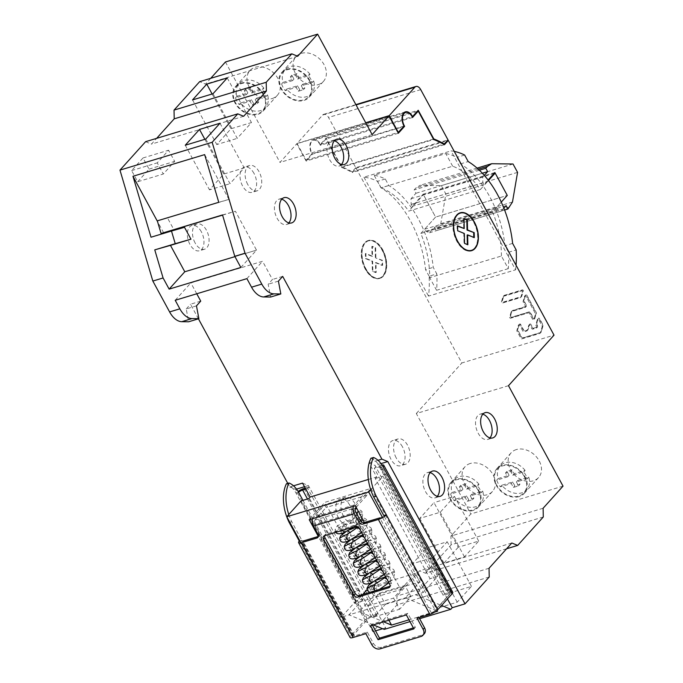<?xml version="1.0" encoding="UTF-8"?>
<svg xmlns="http://www.w3.org/2000/svg" width="683" height="683" viewBox="0 0 683 683"><rect width="100%" height="100%" fill="white"/><g stroke="black" fill="none" stroke-linecap="round" stroke-linejoin="round"><path stroke-width="0.51" stroke-dasharray="3.42 2.56" d="M452.658 166.208L445.794 153.581L374.096 175.224L380.96 187.859L452.658 166.208A72.552 42.44 73.2 0 1 480.414 189.473L483.299 186.271A79.151 46.299 -106.8 0 1 489.839 196.9A79.151 46.299 -106.8 0 1 495.423 208.588A79.151 46.299 -106.8 0 1 504.942 245.709L508.494 252.249A84.094 49.193 -106.8 0 1 508.272 268.65L501.416 256.014L429.718 277.657A72.552 42.44 -106.8 0 0 420.83 233.441L492.537 211.798L501.279 202.091L496.328 207.589L497.395 209.553L501.194 211.124L503.875 208.153M445.794 153.581A84.094 49.193 -106.8 0 1 456.961 157.346L460.513 163.886A79.151 46.299 -106.8 0 1 483.299 186.271L488.49 180.517M480.414 189.473L408.716 211.115A72.552 42.44 -106.8 0 0 380.96 187.859M454.263 151.404A84.094 49.193 73.2 0 0 451.011 150.909L515.58 269.836L428.514 296.115A84.094 49.193 -106.8 0 0 429.112 276.205L436.787 273.892L433.235 267.352A79.151 46.299 73.2 0 0 423.725 230.231A79.151 46.299 73.2 0 0 418.141 218.543A79.151 46.299 73.2 0 0 411.601 207.914A79.151 46.299 73.2 0 0 388.815 185.528L385.263 178.989A84.094 49.193 73.2 0 0 374.096 175.224M494.057 173.439L423.46 194.749L408.716 211.115M464.645 155.024L456.961 157.346M385.263 178.989L377.579 181.311A84.094 49.193 -106.8 0 0 363.945 177.187L451.011 150.909M444.42 144.702L352.232 172.534L356.099 168.231L447.177 140.741M356.099 168.231L461.836 362.98L554.024 335.148M363.945 177.187L428.514 296.115M504.208 295.355L522.213 289.925A0.811 0.623 42 0 1 523.298 290.967L521.752 296.243A0.811 0.623 42 0 1 521.411 296.576L503.405 302.014A0.811 0.623 42 0 1 502.321 300.972L503.875 295.696A0.811 0.623 42 0 1 504.208 295.355L503.311 296.362L521.317 290.924A0.811 0.623 42 0 1 522.401 291.965L520.847 297.242A0.811 0.623 42 0 1 520.514 297.583L502.509 303.013A0.811 0.623 42 0 1 501.424 301.971L502.97 296.695A0.811 0.623 42 0 1 503.311 296.362L521.317 290.924A0.811 0.623 42 0 1 522.401 291.965L520.847 297.242A0.811 0.623 42 0 1 520.514 297.583L502.509 303.013A0.811 0.623 42 0 1 501.424 301.971L502.97 296.695A0.811 0.623 42 0 1 503.311 296.362L503.96 295.637L521.966 290.198A0.811 0.623 42 0 1 523.05 291.24L521.505 296.516A0.811 0.623 42 0 1 521.163 296.857L503.158 302.296A0.811 0.623 42 0 1 502.073 301.254L503.619 295.97A0.811 0.623 42 0 1 503.96 295.637M511.635 317.168A0.811 0.623 42 0 1 510.551 316.127L512.096 310.85A0.811 0.623 42 0 1 512.438 310.517L526.277 306.334A0.811 0.623 42 0 0 526.533 305.455L524.074 300.921A0.811 0.623 42 0 1 523.998 300.375L525.543 295.099A0.811 0.623 42 0 1 526.892 295.261L536.3 312.601A0.811 0.623 42 0 1 536.386 313.138L534.832 318.423A0.811 0.623 42 0 1 533.491 318.261L530.281 312.344A0.811 0.623 42 0 0 529.274 311.849L511.635 317.168L510.739 318.167A0.811 0.623 42 0 1 509.646 317.125L511.2 311.849A0.811 0.623 42 0 1 511.533 311.516L525.381 307.333A0.811 0.623 -138 0 0 525.637 306.454L523.169 301.92A0.811 0.623 42 0 1 523.093 301.374L524.646 296.098A0.811 0.623 42 0 1 525.987 296.26L535.404 313.599A0.811 0.623 42 0 1 535.481 314.146L533.935 319.422A0.811 0.623 42 0 1 532.586 319.26L529.376 313.343A0.811 0.623 -138 0 0 528.369 312.848L510.739 318.167A0.811 0.623 42 0 1 509.646 317.125L511.2 311.849A0.811 0.623 42 0 1 511.533 311.516L525.381 307.333A0.811 0.623 -138 0 0 525.637 306.454L523.169 301.92A0.811 0.623 42 0 1 523.093 301.374L524.646 296.098A0.811 0.623 42 0 1 525.987 296.26L535.404 313.599A0.811 0.623 42 0 1 535.481 314.146L533.935 319.422A0.811 0.623 42 0 1 532.586 319.26L529.376 313.343A0.811 0.623 -138 0 0 528.369 312.848L510.739 318.167L511.388 317.45A0.811 0.623 42 0 1 510.303 316.408L511.849 311.124A0.811 0.623 42 0 1 512.19 310.791L526.03 306.616A0.811 0.623 42 0 0 526.286 305.736L523.827 301.194A0.811 0.623 42 0 1 523.741 300.657L525.295 295.372A0.811 0.623 42 0 1 526.636 295.534L536.053 312.874A0.811 0.623 42 0 1 536.129 313.42L534.584 318.696A0.811 0.623 42 0 1 533.235 318.534L530.025 312.618A0.811 0.623 42 0 0 529.018 312.122L511.388 317.45M529.393 324.604L528.736 325.33L529.641 324.331L528.096 329.607A0.811 0.623 42 0 1 527.754 329.94L524.851 330.82A0.811 0.623 42 0 1 523.852 330.324L520.634 324.408L519.737 325.407L522.947 331.323A0.811 0.623 -138 0 0 523.955 331.818L526.849 330.948A0.811 0.623 -138 0 0 527.191 330.606L528.736 325.33A0.811 0.623 42 0 1 530.085 325.492L531.801 328.651A0.811 0.623 -138 0 0 532.808 329.146L536.599 328.002A0.811 0.623 -138 0 0 536.855 327.123L535.89 325.339A0.811 0.623 42 0 1 535.813 324.801L537.359 319.516A0.811 0.623 42 0 1 538.708 319.678L542.131 325.996A0.811 0.623 42 0 1 542.217 326.542L540.296 333.065A0.811 0.623 42 0 1 539.963 333.398L521.889 338.853A0.811 0.623 42 0 1 520.881 338.358L516.92 331.067A0.811 0.623 42 0 1 516.843 330.521L518.388 325.245A0.811 0.623 42 0 1 519.737 325.407L522.947 331.323A0.811 0.623 -138 0 0 523.955 331.818L526.849 330.948A0.811 0.623 -138 0 0 527.191 330.606L528.736 325.33A0.811 0.623 42 0 1 530.085 325.492L531.801 328.651A0.811 0.623 -138 0 0 532.808 329.146L536.599 328.002A0.811 0.623 -138 0 0 536.855 327.123L535.89 325.339A0.811 0.623 42 0 1 535.813 324.801L537.359 319.516A0.811 0.623 42 0 1 538.708 319.678L542.131 325.996A0.811 0.623 42 0 1 542.217 326.542L540.296 333.065A0.811 0.623 42 0 1 539.963 333.398L521.889 338.853A0.811 0.623 42 0 1 520.881 338.358L516.92 331.067A0.811 0.623 42 0 1 516.843 330.521L518.388 325.245A0.811 0.623 42 0 1 519.737 325.407L520.386 324.681L523.596 330.598A0.811 0.623 42 0 0 524.604 331.093L527.507 330.222A0.811 0.623 42 0 0 527.839 329.88L529.393 324.604A0.811 0.623 42 0 1 530.734 324.767L532.45 327.925A0.811 0.623 42 0 0 533.457 328.421L537.248 327.277A0.811 0.623 42 0 0 537.512 326.397L536.539 324.621A0.811 0.623 42 0 1 536.462 324.075L538.008 318.799A0.811 0.623 42 0 1 539.357 318.961L542.789 325.279A0.811 0.623 42 0 1 542.865 325.817L540.953 332.339A0.811 0.623 42 0 1 540.612 332.681L522.538 338.136A0.811 0.623 42 0 1 521.53 337.633L517.577 330.341A0.811 0.623 42 0 1 517.492 329.804L519.046 324.519A0.811 0.623 42 0 1 520.386 324.681M529.641 324.331A0.811 0.623 42 0 1 530.981 324.493L532.697 327.652A0.811 0.623 42 0 0 533.705 328.147L537.495 327.003A0.811 0.623 42 0 0 537.76 326.124L536.787 324.34A0.811 0.623 42 0 1 536.71 323.802L538.264 318.517A0.811 0.623 42 0 1 539.604 318.679L543.036 324.997A0.811 0.623 42 0 1 543.113 325.543L541.201 332.066A0.811 0.623 42 0 1 540.859 332.399L522.785 337.854A0.811 0.623 42 0 1 521.786 337.359L517.825 330.068A0.811 0.623 42 0 1 517.74 329.522L519.293 324.246A0.811 0.623 42 0 1 520.634 324.408M515.58 269.836A84.094 49.193 73.2 0 0 516.049 265.209M508.272 268.65L436.574 290.292A84.094 49.193 73.2 0 0 436.787 273.892M508.494 252.249L516.169 249.927M512.617 243.387L504.942 245.709M460.513 163.886L468.196 161.564M420.83 233.441L435.583 217.066L507.281 195.423L435.583 217.066L423.161 194.185L412.208 206.351L411.14 204.388L411.021 198.727L415.93 193.272L414.111 189.925L415.819 188.03L419.968 185.358L441.329 185.648L445.871 194.015L440.774 223.674L436.232 230.658L434.414 227.311L429.496 232.766L425.697 231.196L424.63 229.232L435.583 217.066L423.46 194.749M501.416 256.014A72.552 42.44 73.2 0 0 492.537 211.798M436.574 290.292L429.718 277.657M388.815 185.528L381.131 187.851A79.151 46.299 -106.8 0 1 425.56 269.665L433.235 267.352M429.112 276.205L425.56 269.665M381.131 187.851L377.579 181.311M368.359 479.466L376.683 476.956L369.127 463.04L374.984 465.422L447.467 598.931M293.519 485.818L289.729 486.962L287.765 483.359M200.742 301.126L190.506 304.217L198.429 318.824M196.755 293.775L190.856 282.907L262.554 261.265L272.449 279.484L268.18 284.222L270.579 297.045M282.685 276.393L272.449 279.484M378.023 460.316L369.144 462.997M376.683 476.956L375.257 478.535L430.042 578.697L415.563 594.765L441.568 605.48M425.253 570.604L433.176 568.008L425.5 570.331M373.336 624.902L348.987 614.862L423.247 592.451L437.726 576.384L430.042 578.697M437.726 576.384L433.176 568.008M382.6 517.577L423.247 592.451M363.467 598.795L355.877 601.083L351.327 592.716L358.916 590.428L363.467 598.795L348.987 614.862L341.304 617.184L355.536 601.39L300.998 500.946M300.93 542.823L341.304 617.184M317.843 537.436L319.268 535.856A3.295 2.519 -138 0 1 318.329 536.445L354.682 603.405L400.776 589.489L364.423 522.529M432.928 568.282L382.941 476.213L370.732 489.762M375.257 478.535L382.941 476.213M308.682 498.633L358.669 590.701L351.088 592.989L355.63 601.364M302.526 483.103L308.4 485.519L385.664 627.814L384.239 629.393M419.627 618.713L409.979 621.624M367.036 589.694L369.161 587.337L415.255 573.421L419.797 581.788L373.703 595.704L359.232 611.772L383.581 621.812M434.772 612.045L409.006 619.822M436.608 610.756L405.326 597.864L419.797 581.788M489.233 576.998L397.045 604.831L372.858 631.681L295.602 489.387L289.729 486.962M385.664 627.814L382.625 628.727M375.556 630.861L372.858 631.681M450.959 592.579L436.736 608.374L457.217 602.184L471.449 586.39L450.959 592.579L426.721 547.937L412.498 563.731L432.979 557.55L447.211 541.756L426.721 547.937M381.012 463.603L374.984 465.422M489.045 568.265L396.866 596.088L397.045 604.831M511.815 542.994L419.627 570.817L396.866 596.088M506.624 548.756L425.5 573.242L419.627 570.817M543.292 516.98L451.113 544.812L425.5 573.242M458.225 547.262L443.993 563.057L464.483 556.876L478.706 541.081L458.225 547.262L433.987 502.62L419.755 518.414L440.245 512.233L454.468 496.439L433.987 502.62M543.113 508.246L450.925 536.07L451.113 544.812M563.031 486.134L470.843 513.957L450.925 536.07M508.494 385.69L416.314 413.522L470.843 513.957M470.263 463.475A18.467 14.121 -138 0 0 465.021 466.745A18.467 14.121 -138 0 0 466.566 486.689A18.467 14.121 -138 0 0 487.227 494.731A18.467 14.121 -138 0 0 492.469 491.461A18.467 14.121 -138 0 0 490.923 471.518A18.467 14.121 -138 0 0 470.263 463.475M516.357 449.568A18.467 14.121 -138 0 0 511.115 452.829A18.467 14.121 -138 0 0 512.651 472.781A18.467 14.121 -138 0 0 533.321 480.815A18.467 14.121 -138 0 0 538.554 477.554A18.467 14.121 -138 0 0 537.017 457.601A18.467 14.121 -138 0 0 516.357 449.568M416.314 413.522L461.836 362.98M412.558 117.467L320.37 145.3L326.073 138.965L341.483 167.344A131.256 76.778 -106.8 0 1 352.232 172.534M320.37 145.3A9.238 5.404 73.2 0 0 313.429 140.305A9.238 5.404 73.2 0 0 312.421 154.119L403.499 126.628M225.441 61.974L279.97 162.417L296.764 143.78L306.155 161.077L312.421 154.119M210.714 78.332L205.523 84.086L199.641 81.67M145.581 141.688L151.455 144.104L156.646 138.342M196.473 305.864L186.237 308.955L188.636 321.778M186.237 308.955L190.506 304.217M137.684 181.746L149.073 169.111L143.012 157.952L131.631 170.588L137.684 181.746L163.297 174.02L174.677 161.384L168.616 150.226L157.235 162.861L163.297 174.02M382.292 250.063A19.79 11.577 73.2 0 0 368.035 240.595A19.79 11.577 73.2 0 0 365.217 269.017A19.79 11.577 73.2 0 0 379.466 278.485A19.79 11.577 73.2 0 0 382.292 250.063M379.33 593.194L385.391 604.353L374.002 616.988L367.949 605.83L379.33 593.194L404.934 585.468L410.995 596.626L399.615 609.262L393.553 598.103L404.934 585.468M402.449 446.793A13.19 7.718 73.2 0 0 392.947 440.484A13.19 7.718 73.2 0 0 391.069 459.428A13.19 7.718 73.2 0 0 400.571 465.738A13.19 7.718 73.2 0 0 402.449 446.793M201.357 231.81A13.19 7.718 73.2 0 0 191.846 225.492A13.19 7.718 73.2 0 0 189.968 244.446A13.19 7.718 73.2 0 0 199.47 250.755A13.19 7.718 73.2 0 0 201.357 231.81M253.999 173.371A13.19 7.718 73.2 0 0 244.488 167.062A13.19 7.718 73.2 0 0 242.61 186.007A13.19 7.718 73.2 0 0 252.112 192.316A13.19 7.718 73.2 0 0 253.999 173.371M349.807 505.232A13.19 7.718 73.2 0 0 340.305 498.914A13.19 7.718 73.2 0 0 338.426 517.868A13.19 7.718 73.2 0 0 347.929 524.177A13.19 7.718 73.2 0 0 349.807 505.232M385.391 604.353L410.995 596.626M367.949 605.83L393.553 598.103M374.002 616.988L399.615 609.262M149.073 169.111L174.677 161.384M143.012 157.952L168.616 150.226M131.631 170.588L157.235 162.861M365.729 268.863A19.79 11.577 -106.8 0 1 368.547 240.442A19.79 11.577 -106.8 0 1 382.804 249.91A19.79 11.577 -106.8 0 1 379.979 278.331A19.79 11.577 -106.8 0 1 365.729 268.863M382.659 250.063A19.457 11.38 73.2 0 0 368.641 240.757A19.457 11.38 73.2 0 0 365.866 268.701A19.457 11.38 73.2 0 0 379.885 278.015A19.457 11.38 73.2 0 0 382.659 250.063M365.354 268.854A19.457 11.38 -106.8 0 1 368.128 240.911A19.457 11.38 -106.8 0 1 382.147 250.217A19.457 11.38 -106.8 0 1 379.372 278.169A19.457 11.38 -106.8 0 1 365.354 268.854M375.36 257.756L375.155 247.869L371.834 246.495L372.039 256.381L365.388 253.641L365.499 258.584L372.141 261.324L372.355 271.211L375.676 272.585L375.462 262.699L382.113 265.439L382.01 260.488L375.36 257.756L382.523 260.334L382.625 265.277L375.974 262.545L376.188 272.432L372.867 271.057L372.653 261.171L366.011 258.43L365.9 253.487L372.551 256.227L372.346 246.341L375.667 247.707L375.872 257.602M375.155 247.869L375.667 247.707M371.834 246.495L372.346 246.341M372.039 256.381L372.551 256.227M365.388 253.641L365.9 253.487M365.499 258.584L366.011 258.43M372.141 261.324L372.653 261.171M372.355 271.211L372.867 271.057M375.676 272.585L376.188 272.432M375.462 262.699L375.974 262.545M382.113 265.439L382.625 265.277M382.01 260.488L382.523 260.334M295.602 489.387L296.516 489.113M304.49 486.706L308.4 485.519M341.483 167.344L433.671 139.52M417.151 111.474L326.073 138.965M398.343 133.253L306.155 161.077M365.832 122.931L296.764 143.78M372.158 134.594L279.97 162.417M272.116 98.548A18.467 14.121 -138 0 0 277.358 95.278A18.467 14.121 -138 0 0 275.812 75.335A18.467 14.121 -138 0 0 255.152 67.293A18.467 14.121 -138 0 0 249.91 70.562A18.467 14.121 -138 0 0 251.455 90.506A18.467 14.121 -138 0 0 272.116 98.548M318.21 84.632A18.467 14.121 -138 0 0 323.452 81.371A18.467 14.121 -138 0 0 321.906 61.419A18.467 14.121 -138 0 0 301.246 53.385A18.467 14.121 -138 0 0 296.004 56.646A18.467 14.121 -138 0 0 297.549 76.598A18.467 14.121 -138 0 0 318.21 84.632M297.703 56.262L205.523 84.086M213.011 93.733L237.249 138.367L251.481 122.573L230.991 128.763L216.767 144.557L237.249 138.367M227.243 77.939L251.481 122.573M192.529 99.914L216.767 144.557M212.123 93.998L230.991 128.763M243.643 116.281L151.455 144.104M205.754 139.042L229.992 183.684L244.215 167.89L223.734 174.071L209.502 189.865L229.992 183.684M219.977 123.247L244.215 167.89M185.264 145.231L209.502 189.865M204.857 139.315L223.734 174.071M157.321 220.848L167.497 217.937L173.943 229.812M222.521 214.94L235.404 211.26L256.501 250.115L184.803 271.757M222.581 215.136L235.404 211.26M240.843 267.48L256.501 250.115M246.904 278.638L262.554 261.265M175.207 300.281L190.856 282.907M278.416 281.131L268.18 284.222M184.512 227.319L163.929 233.321M163.63 232.766L157.517 221.505M204.652 154.623L228.959 199.385L167.497 217.937M151.011 237.214L164.022 233.501M228.959 199.385L218.773 202.296M256.475 250.123L234.943 256.62M240.92 83.087A18.467 14.121 42 0 1 261.589 91.129A18.467 14.121 42 0 1 263.126 111.073A18.467 14.121 42 0 1 257.892 114.343A18.467 14.121 42 0 1 237.223 106.3A18.467 14.121 42 0 1 235.686 86.357A18.467 14.121 42 0 1 240.92 83.087M287.014 69.179A18.467 14.121 42 0 1 307.674 77.213A18.467 14.121 42 0 1 309.22 97.165A18.467 14.121 42 0 1 303.978 100.427A18.467 14.121 42 0 1 283.317 92.384A18.467 14.121 42 0 1 281.78 72.441A18.467 14.121 42 0 1 287.014 69.179M396.191 457.883A13.19 7.718 -106.8 0 1 398.069 438.93A13.19 7.718 -106.8 0 1 407.572 445.248A13.19 7.718 -106.8 0 1 405.693 464.192A13.19 7.718 -106.8 0 1 396.191 457.883M195.09 242.9A13.19 7.718 -106.8 0 1 196.969 223.947A13.19 7.718 -106.8 0 1 206.471 230.265A13.19 7.718 -106.8 0 1 204.593 249.21A13.19 7.718 -106.8 0 1 195.09 242.9M247.733 184.461A13.19 7.718 -106.8 0 1 249.611 165.508A13.19 7.718 -106.8 0 1 259.113 171.826A13.19 7.718 -106.8 0 1 257.235 190.77A13.19 7.718 -106.8 0 1 247.733 184.461M343.549 516.322A13.19 7.718 -106.8 0 1 345.427 497.369A13.19 7.718 -106.8 0 1 354.929 503.687A13.19 7.718 -106.8 0 1 353.051 522.632A13.19 7.718 -106.8 0 1 343.549 516.322M472.995 510.525A18.467 14.121 42 0 1 452.334 502.483A18.467 14.121 42 0 1 450.797 482.54A18.467 14.121 42 0 1 456.031 479.27A18.467 14.121 42 0 1 476.691 487.312A18.467 14.121 42 0 1 478.237 507.256A18.467 14.121 42 0 1 472.995 510.525M519.089 496.609A18.467 14.121 42 0 1 498.428 488.567A18.467 14.121 42 0 1 496.882 468.623A18.467 14.121 42 0 1 502.125 465.362A18.467 14.121 42 0 1 522.785 473.396A18.467 14.121 42 0 1 524.331 493.348A18.467 14.121 42 0 1 519.089 496.609M443.993 563.057L419.755 518.414M464.483 556.876L440.245 512.233M478.706 541.081L454.468 496.439M436.736 608.374L412.498 563.731M457.217 602.184L432.979 557.55M471.449 586.39L447.211 541.756M354.682 603.405L362.724 594.483M309.237 519.703L324.895 502.329L370.98 488.413L437.641 611.174M388.892 620.207L369.503 584.486M369.033 583.632L364.953 576.119M364.491 575.265L360.411 567.744M359.95 566.899L355.869 559.377M355.399 558.523L351.318 551.01M350.857 550.156L346.776 542.635M346.315 541.781L342.234 534.268M341.765 533.414L324.895 502.329M373.703 595.704L369.161 587.337M415.255 573.421L400.776 589.489M355.331 505.787L370.98 488.413M459.966 212.848A19.79 11.577 73.2 0 0 459.71 212.925A19.79 11.577 73.2 0 0 456.884 241.347A19.79 11.577 73.2 0 0 471.142 250.806A19.79 11.577 73.2 0 0 471.398 250.729M474.933 248.108A19.79 11.577 73.2 0 0 473.959 222.393A19.79 11.577 73.2 0 0 464.355 213.079M460.06 213.164A19.457 11.38 -106.8 0 1 473.823 222.547A19.457 11.38 -106.8 0 1 471.304 250.413M467.01 250.499A19.457 11.38 -106.8 0 1 457.029 241.184A19.457 11.38 -106.8 0 1 456.432 215.469M474.301 237.607L473.78 237.394M467.138 235.02L473.789 237.761M467.855 244.753L467.343 244.54M464.534 243.387L467.343 244.907M464.329 233.501L463.817 233.654L464.022 243.541M457.678 230.76L463.817 233.654M457.576 225.817L457.064 225.971L457.166 230.914M457.584 226.184L457.064 225.971M464.013 218.671L463.501 218.825L463.714 228.711M464.022 219.038L463.501 218.825M482.813 414.205A13.19 7.718 73.2 0 0 480.012 414.197A13.19 7.718 73.2 0 0 478.134 433.142A13.19 7.718 73.2 0 0 487.636 439.459A13.19 7.718 73.2 0 0 489.959 437.897M281.712 199.223A13.19 7.718 73.2 0 0 278.912 199.214A13.19 7.718 73.2 0 0 277.033 218.159A13.19 7.718 73.2 0 0 286.536 224.476A13.19 7.718 73.2 0 0 288.858 222.914M334.354 140.783A13.19 7.718 73.2 0 0 331.554 140.775A13.19 7.718 73.2 0 0 329.676 159.72A13.19 7.718 73.2 0 0 339.178 166.037A13.19 7.718 73.2 0 0 341.509 164.475M430.17 472.645A13.19 7.718 73.2 0 0 427.37 472.636A13.19 7.718 73.2 0 0 425.492 491.581A13.19 7.718 73.2 0 0 434.994 497.898A13.19 7.718 73.2 0 0 437.316 496.336M302.723 84.214L313.642 80.918A17.809 13.617 42 0 1 311.576 93.562A17.809 13.617 42 0 1 286.681 89.063L297.6 85.759L299.726 89.669L304.84 88.124L302.723 84.214L301.297 85.793L312.225 82.498A17.809 13.617 42 0 0 310.748 79.049A17.809 13.617 42 0 0 308.588 75.804L297.66 79.1L295.543 75.198L290.42 76.744L292.546 80.645L281.618 83.941A17.809 13.617 42 0 0 283.095 87.398A17.809 13.617 42 0 0 285.255 90.643L296.174 87.339L298.3 91.249L303.423 89.704L301.297 85.793M304.84 88.124L303.423 89.704M285.255 90.643L286.681 89.063M297.6 85.759L296.174 87.339M308.588 75.804L310.005 74.225L299.086 77.52L296.968 73.619L291.846 75.164L293.963 79.066L283.044 82.361A17.809 13.617 42 0 1 285.11 69.726A17.809 13.617 42 0 1 310.005 74.225M283.044 82.361L281.618 83.941M309.322 80.628A17.809 13.617 -138 0 0 282.267 72.885A17.809 13.617 -138 0 0 281.669 88.978A17.809 13.617 -138 0 0 308.733 96.721A17.809 13.617 -138 0 0 309.322 80.628M313.642 80.918L312.225 82.498M293.963 79.066L292.546 80.645M299.086 77.52L297.66 79.1M296.968 73.619L295.543 75.198M291.846 75.164L290.42 76.744M299.726 89.669L298.3 91.249M517.834 480.397L528.753 477.101A17.809 13.617 42 0 1 526.687 489.745A17.809 13.617 42 0 1 501.792 485.246L512.711 481.942L514.828 485.852L519.951 484.307L517.834 480.397L516.408 481.976L527.327 478.681A17.809 13.617 42 0 0 525.859 475.231A17.809 13.617 42 0 0 523.699 471.987L512.771 475.283L510.653 471.381L505.531 472.926L507.648 476.828L496.729 480.123A17.809 13.617 42 0 0 498.206 483.581A17.809 13.617 42 0 0 500.366 486.825L511.285 483.521L513.411 487.431L518.534 485.886L516.408 481.976M519.951 484.307L518.534 485.886M500.366 486.825L501.792 485.246M512.711 481.942L511.285 483.521M523.699 471.987L525.116 470.408L514.197 473.703L512.079 469.802L506.957 471.347L509.074 475.248L498.155 478.544A17.809 13.617 42 0 1 500.221 465.908A17.809 13.617 42 0 1 525.116 470.408M498.155 478.544L496.729 480.123M524.433 476.811A17.809 13.617 -138 0 0 497.378 469.067A17.809 13.617 -138 0 0 496.78 485.161A17.809 13.617 -138 0 0 523.835 492.904A17.809 13.617 -138 0 0 524.433 476.811M528.753 477.101L527.327 478.681M509.074 475.248L507.648 476.828M514.197 473.703L512.771 475.283M512.079 469.802L510.653 471.381M506.957 471.347L505.531 472.926M514.828 485.852L513.411 487.431M471.74 494.313L482.659 491.017A17.809 13.617 42 0 1 480.593 503.661A17.809 13.617 42 0 1 455.698 499.153L466.617 495.858L468.743 499.768L473.857 498.223L471.74 494.313L470.314 495.892L481.242 492.597A17.809 13.617 42 0 0 479.765 489.148A17.809 13.617 42 0 0 477.605 485.903L466.677 489.199L464.56 485.289L459.437 486.834L461.563 490.744L450.635 494.04A17.809 13.617 42 0 0 452.112 497.489A17.809 13.617 42 0 0 454.272 500.733L465.191 497.437L467.317 501.348L472.44 499.802L470.314 495.892M473.857 498.223L472.44 499.802M454.272 500.733L455.698 499.153M466.617 495.858L465.191 497.437M477.605 485.903L479.022 484.324L468.103 487.619L465.985 483.709L460.863 485.254L462.98 489.165L452.061 492.46A17.809 13.617 42 0 1 454.127 479.816A17.809 13.617 42 0 1 479.022 484.324M452.061 492.46L450.635 494.04M478.339 490.727A17.809 13.617 -138 0 0 451.284 482.975A17.809 13.617 -138 0 0 450.686 499.068A17.809 13.617 -138 0 0 477.75 506.82A17.809 13.617 -138 0 0 478.339 490.727M482.659 491.017L481.242 492.597M462.98 489.165L461.563 490.744M468.103 487.619L466.677 489.199M465.985 483.709L464.56 485.289M460.863 485.254L459.437 486.834M468.743 499.768L467.317 501.348M256.629 98.13L267.548 94.835A17.809 13.617 42 0 1 265.482 107.479A17.809 13.617 42 0 1 240.587 102.971L251.506 99.675L253.632 103.585L258.755 102.04L256.629 98.13L255.203 99.709L266.131 96.414A17.809 13.617 42 0 0 264.654 92.965A17.809 13.617 42 0 0 262.494 89.721L251.575 93.016L249.449 89.106L244.326 90.651L246.452 94.561L235.533 97.857A17.809 13.617 42 0 0 237.001 101.306A17.809 13.617 42 0 0 239.161 104.55L250.089 101.255L252.206 105.165L257.329 103.62L255.203 99.709M258.755 102.04L257.329 103.62M239.161 104.55L240.587 102.971M251.506 99.675L250.089 101.255M262.494 89.721L263.92 88.141L252.992 91.437L250.874 87.526L245.752 89.072L247.869 92.982L236.95 96.277A17.809 13.617 42 0 1 239.016 83.633A17.809 13.617 42 0 1 263.92 88.141M236.95 96.277L235.533 97.857M263.237 94.544A17.809 13.617 -138 0 0 236.173 86.792A17.809 13.617 -138 0 0 235.575 102.885A17.809 13.617 -138 0 0 262.639 110.637A17.809 13.617 -138 0 0 263.237 94.544M267.548 94.835L266.131 96.414M247.869 92.982L246.452 94.561M252.992 91.437L251.575 93.016M250.874 87.526L249.449 89.106M245.752 89.072L244.326 90.651M253.632 103.585L252.206 105.165M484.273 175.352L482.719 177.085L482.838 182.745L483.905 184.709L488.114 180.03M482.343 173.226L415.93 193.272M479.372 170.221L414.111 189.925M482.719 177.085L411.021 198.727M482.838 182.745L411.14 204.388M483.905 184.709L412.208 206.351M494.859 172.543L423.161 194.185M496.328 207.589L424.63 229.232M497.395 209.553L425.697 231.196M501.194 211.124L429.496 232.766M506.112 205.668L434.414 227.311M504.6 210.023L436.232 230.658M509.638 207.12L437.94 228.762M512.472 202.031L440.774 223.674M517.569 172.372L445.871 194.015M513.027 164.005L441.329 185.648M477.075 168.12L419.968 185.358M478.254 169.179L415.819 188.03M355.8 167.677L352.078 171.809A131.913 77.162 73.2 0 0 341.628 166.772L326.056 138.094L320.361 144.412A9.895 5.788 73.2 0 0 313.232 139.673A9.895 5.788 73.2 0 0 311.824 153.888L306.138 160.206L297.045 143.464L322.658 115.034A6.599 3.859 -106.8 0 1 323.776 114.3A6.599 3.859 -106.8 0 1 328.532 117.459L355.8 167.677L447.988 139.853M297.045 143.464L365.721 122.735M306.138 160.206L397.933 132.493M404.012 126.056L311.824 153.888M320.361 144.412L412.156 116.699M326.056 138.094L418.244 110.27M433.415 139.059L341.628 166.772M352.078 171.809L443.532 144.198M305.779 489.088L307.743 488.499L376.666 615.443L378.092 613.863L372.969 615.409A6.599 1.784 151.5 0 0 364.995 620.113L350.772 635.907A6.599 1.784 151.5 0 0 350.097 637.512M307.743 488.499L309.16 486.919L378.092 613.863M376.666 615.443L371.543 616.988A3.295 0.896 -28.5 0 0 367.556 619.344L353.333 635.139A3.295 0.896 -28.5 0 0 352.991 635.933A3.295 0.896 -28.5 0 0 354.468 635.941L367.275 632.074L373.336 643.232A6.599 5.046 42 0 0 381.481 647.271L422.453 634.9A6.599 5.046 42 0 0 424.322 633.739M298.633 492.392L296.072 493.169A6.599 1.784 -28.5 0 1 298.087 491.453M305.241 488.097L309.16 486.919M288.789 514.504A33.638 19.679 73.2 0 0 291.718 521.658L301.826 540.27L299.871 540.868M286.408 483.769A20.78 12.157 -106.8 0 1 296.072 493.169L364.995 620.113M289.763 522.256L291.718 521.658M354.468 635.941L302.962 541.081A3.295 0.896 151.5 0 1 301.493 541.073A3.295 0.896 151.5 0 1 301.826 540.27L353.333 635.139M356.15 507.29L367.095 495.141L365.576 492.349L354.195 504.985A6.599 3.859 73.2 0 0 353.418 506.368M312.447 518.739A6.599 3.859 -106.8 0 1 313.224 517.347L324.604 504.711L326.124 507.503L314.735 520.139A3.295 1.929 73.2 0 0 314.829 524.51L319.379 532.877A3.295 2.519 -138 0 1 319.268 535.856M431.289 612.753L379.782 517.893A3.295 0.896 151.5 0 0 383.769 515.537L435.276 610.397A3.295 0.896 -28.5 0 1 431.289 612.753L418.491 616.621L419.021 617.603M413.394 627.899L415.349 627.31L407.777 613.36L371.928 624.177L372.466 625.167M323.657 536.283L325.074 534.704A3.295 2.519 -138 0 1 326.013 534.123L356.739 524.851A3.295 2.519 -138 0 1 360.812 526.866L391.111 582.667A3.295 2.519 -138 0 1 391 585.647A3.295 2.519 -138 0 1 390.07 586.227L390.061 586.236M325.074 534.704A3.295 2.519 -138 0 0 324.596 535.703L326.013 534.123M367.095 495.141L326.124 507.503M365.576 492.349L324.604 504.711M365.849 633.653L367.275 632.074M417.065 618.2L418.491 616.621M435.276 610.397L449.499 594.603A3.295 0.896 -28.5 0 0 449.841 593.809A3.295 0.896 -28.5 0 0 448.364 593.8L443.241 595.345L444.667 593.766L449.79 592.221A6.599 1.784 151.5 0 1 452.735 592.229M370.912 458.267A20.78 12.157 -106.8 0 1 380.576 467.659L383.137 466.89M381.993 464.995A6.599 1.784 -28.5 0 0 380.858 465.277L375.744 466.822L374.318 468.401L379.441 466.856A3.295 0.896 151.5 0 1 380.918 466.856A3.295 0.896 151.5 0 1 380.576 467.659L449.499 594.603M444.667 593.766L375.744 466.822M443.241 595.345L374.318 468.401M406.351 614.939L407.777 613.36M413.924 628.889L415.349 627.31M370.502 625.756L371.928 624.177M354.212 510.764L353.581 515.537L351.369 513.923L351.967 509.159L354.212 510.764M390.565 577.724L388.32 576.119L387.722 580.883L389.942 582.497L390.565 577.724M420.719 89.627L328.532 117.459M322.658 115.034L356.065 104.951M371.543 616.988L307.478 498.991M302.962 500.357L367.556 619.344M354.195 504.985L313.224 517.347M317.954 534.456L319.379 532.877M355.8 512.139L314.829 524.51M314.735 520.139L355.706 507.776M371.911 644.812L373.336 643.232M381.481 647.271L380.064 648.85M421.035 636.479L422.453 634.9M449.79 592.221L380.858 465.277M379.441 466.856L448.364 593.8M304.037 488.465L372.969 615.409M299.265 541.047L350.772 635.907M360.812 526.866L359.395 528.446M389.686 584.247L391.111 582.667M355.314 526.431L356.739 524.851M358.327 511.311L362.502 512.762L362.835 513.77L356.646 515.682L356.424 513.292M353.128 521.812L352.71 519.268L356.142 522.051L356.56 524.604L353.128 521.812M344.761 532.27L345.103 527.583L342.584 526.064L342.098 530.418M341.338 528.616L335.131 529.743L335.481 531.536L341.62 530.802L341.338 528.616M343.353 525.039L346.699 527.891L346.366 525.278L343.011 522.427L343.353 525.039M355.911 522.29L356.509 517.526L358.754 519.131L358.131 523.904L355.911 522.29M362.878 519.678L367.044 521.129L367.386 522.145L361.187 524.049L361.051 521.453M335.788 532.322L335.131 529.743C336.651 525.5 337.248 526.311 343.011 522.427L356.509 517.526L361.196 517.236C364.893 518.175 366.762 519.234 366.805 520.395L367.386 522.145C366.754 529.001 365.046 528.522 361.111 532.979L357.679 530.179L357.252 527.635M359.651 528.915L361.264 531.895M349.303 540.646L349.645 535.959L347.126 534.43M339.682 538.11L340.032 539.911L346.161 539.169L345.888 536.992L344.283 535.557M347.826 530.734L347.895 533.406L351.241 536.257L350.328 532.723M360.453 530.665L361.059 525.893L363.305 527.507L362.673 532.279L360.453 530.665M371.586 529.504L371.928 530.512L365.729 532.416L365.414 531.536L371.586 529.504M357.593 526.713L365.738 525.603C369.443 526.55 371.313 527.6 371.347 528.77L371.928 530.512C371.296 537.376 369.588 536.889 365.653 541.346L362.221 538.554L361.794 536.01M364.193 537.282L365.806 540.262M353.845 549.012L354.195 544.325L351.668 542.806M344.223 546.477L344.574 548.278L350.703 547.535L350.43 545.358L348.825 543.933M352.377 539.1L352.445 541.773L355.792 544.624L354.878 541.09M365.004 539.032L365.601 534.268L367.847 535.873L367.215 540.646L365.004 539.032M376.137 537.871L376.47 538.878L370.28 540.791L369.964 539.903L376.137 537.871M362.886 534.874L370.288 533.978C373.985 534.917 375.855 535.976 375.889 537.137L376.47 538.878C375.846 545.743 374.139 545.265 370.195 549.713L366.762 546.921L366.344 544.377M368.735 545.657L370.357 548.637M358.396 557.379L358.737 552.692L356.219 551.172M348.765 554.852L349.115 556.645L355.254 555.911L354.972 553.725L353.367 552.299M356.919 547.476L356.987 550.148L360.334 552.999L359.42 549.465M369.546 547.407L370.143 542.635L372.389 544.249L371.765 549.012L369.546 547.407M380.679 546.238L381.02 547.254L374.822 549.158L374.506 548.278L380.679 546.238M367.428 543.25L374.83 542.345C378.527 543.292 380.397 544.342 380.44 545.504L381.02 547.254C380.388 554.118 378.681 553.631 374.745 558.088L371.313 555.296L370.886 552.743M373.285 554.024L374.899 557.004M362.938 565.755L363.279 561.067L360.761 559.548M353.316 563.219L353.657 565.02L359.796 564.278L359.523 562.1L357.918 560.666M361.461 555.842L361.529 558.515L364.876 561.366L363.962 557.832M374.088 555.774L374.694 551.01L376.939 552.615L376.307 557.388L374.088 555.774M385.221 554.613L385.562 555.62L379.364 557.533L379.048 556.645L385.221 554.613M371.979 551.616L379.372 550.72C383.078 551.659 384.947 552.709 384.981 553.879L385.562 555.62C384.93 562.485 383.223 561.998 379.287 566.455L375.855 563.663L375.428 561.119M377.827 562.399L379.441 565.37M367.48 574.121L367.821 569.434L365.303 567.915M357.858 571.594L358.208 573.387L364.338 572.653L364.065 570.467L362.46 569.041M366.003 564.209L366.079 566.881L369.426 569.733L368.504 566.198M378.638 564.141L379.236 559.377L381.481 560.982L380.849 565.755L378.638 564.141M389.771 562.98L390.104 563.996L383.914 565.9L383.598 565.02L389.771 562.98M376.521 559.992L383.914 559.087C387.62 560.026 389.489 561.085 389.523 562.246L390.104 563.996C389.472 570.851 387.773 570.373 383.829 574.821L380.397 572.03L379.97 569.485M382.369 570.766L383.991 573.746M372.03 582.497L372.372 577.809L369.844 576.281M362.4 579.961L362.75 581.754L368.888 581.02L368.607 578.842L367.002 577.408M370.553 572.585L370.621 575.257L373.968 578.108L373.055 574.574M383.18 572.516L383.778 567.744L386.023 569.357L385.4 574.13L383.18 572.516M394.313 571.355L394.646 572.363L388.456 574.266L388.14 573.387L394.313 571.355M381.063 568.358L388.465 567.453C392.162 568.401 394.031 569.451 394.074 570.621L394.646 572.363C394.023 579.227 392.315 578.74 388.379 583.197L384.947 580.405L384.52 577.861M386.919 579.133L388.533 582.112M375.266 590.693L376.572 590.863L376.914 586.176L374.395 584.657M366.95 588.328L367.292 590.129L373.43 589.386L373.157 587.209L371.552 585.783M375.095 580.951L375.163 583.624L378.51 586.475L377.597 582.94M368.547 240.442L368.035 240.595M379.979 278.331L379.466 278.485M368.641 240.757L368.128 240.911M379.885 278.015L379.372 278.169M313.429 140.305L403.619 113.079M263.126 111.073L277.358 95.278M235.686 86.357L249.91 70.562M309.22 97.165L323.452 81.371M281.78 72.441L296.004 56.646M398.069 438.93L392.947 440.484M405.693 464.192L400.571 465.738M196.969 223.947L191.846 225.492M204.593 249.21L199.47 250.755M249.611 165.508L244.488 167.062M257.235 190.77L252.112 192.316M345.427 497.369L340.305 498.914M353.051 522.632L347.929 524.177M450.797 482.54L465.021 466.745M478.237 507.256L492.469 491.461M496.882 468.623L511.115 452.829M524.331 493.348L538.554 477.554M471.142 250.806L471.654 250.652M459.71 212.925L460.222 212.772M487.636 439.459L492.759 437.914M480.012 414.197L485.135 412.652M286.536 224.476L291.658 222.923M278.912 199.214L284.034 197.669M339.178 166.037L344.3 164.492M331.554 140.775L336.676 139.23M434.994 497.898L440.117 496.345M427.37 472.636L432.493 471.091M285.11 69.726L282.267 72.885M311.576 93.562L308.733 96.721M500.221 465.908L497.378 469.067M526.687 489.745L523.835 492.904M454.127 479.816L451.284 482.975M480.593 503.661L477.75 506.82M239.016 83.633L236.173 86.792M265.482 107.479L262.639 110.637M355.877 104.61L323.776 114.3M405.42 111.85L313.232 139.673M352.991 635.933L301.493 541.073M380.918 466.856L449.841 593.809M389.583 587.226L391 585.647M353.581 515.537L356.799 515.563L356.313 514.623L352.71 519.268L342.584 526.064L339.084 527.344L341.346 528.804L341.355 531.417L346.699 527.891L358.131 523.904L361.341 523.929L360.855 522.999L357.994 526.943M362.007 518.081L362.835 513.77L362.255 512.028L361.085 510.56L357.021 508.903M351.967 509.159L355.228 508.818M360.402 520.617L353.666 526.926M343.626 535.711L345.888 537.171L345.897 539.792L351.241 536.257L362.673 532.279L365.883 532.296L365.396 531.365L362.921 534.934M345.957 531.716L349.15 529.965M348.168 544.086L350.439 545.538L350.447 548.159L355.792 544.624L367.215 540.646L370.434 540.671L369.947 539.732L367.463 543.309M350.499 540.082L353.692 538.341M352.718 552.453L354.981 553.913L354.989 556.525L360.334 552.999L371.765 549.012L374.976 549.038L374.489 548.107L372.004 551.676M355.049 548.458L358.234 546.707M357.26 560.828L359.523 562.28L359.531 564.901L364.876 561.366L376.307 557.388L379.517 557.413L379.031 556.474L376.555 560.051M359.591 556.824L362.784 555.074M361.802 569.195L364.065 570.655L364.082 573.268L369.426 569.733L380.849 565.755L384.068 565.78L383.581 564.85L381.097 568.418M364.133 565.2L367.326 563.449M366.344 577.562L368.615 579.022L368.624 581.643L373.968 578.108L385.4 574.13L388.61 574.147L388.123 573.216L385.639 576.785M368.683 573.566L371.868 571.816M379.432 589.438L374.147 591.82L369.759 592.357M370.895 585.937L373.157 587.389L373.166 590.01L378.51 586.475C380.61 585.083 384.418 583.76 389.942 582.497M373.225 581.933L376.41 580.191M388.32 576.119L385.605 576.725"/><path stroke-width="1.02" d="M516.049 265.209A84.094 49.193 73.2 0 0 516.169 249.927L512.617 243.387A79.151 46.299 73.2 0 0 468.196 161.564L464.645 155.024A84.094 49.193 73.2 0 0 454.263 151.404M447.177 140.741L448.287 140.408L554.024 335.148L508.494 385.69L563.031 486.134L543.113 508.246L543.292 516.98L517.688 545.41L506.624 548.756M488.49 180.517L495.166 173.106L507.281 195.423L501.279 202.091L507.281 195.423L494.859 172.543L488.114 180.03M494.057 173.439L495.166 173.106M448.287 140.408L444.42 144.702A131.256 76.778 73.2 0 0 433.671 139.52L418.261 111.141L412.558 117.467A9.238 5.404 -106.8 0 0 405.608 112.482A9.238 5.404 -106.8 0 0 404.609 126.295L398.343 133.253L388.951 115.956L365.832 122.931M388.951 115.956L372.158 134.594L317.621 34.15L297.703 56.262L291.829 53.837L266.216 82.267L266.404 91.01L243.643 116.281L237.761 113.856L212.157 142.286L245.026 253.222L261.785 284.102A19.79 11.577 73.2 0 0 273.926 293.861L280.824 293.955L278.416 281.131L282.685 276.393L381.908 459.138L387.782 461.563L381.012 463.603M387.782 461.563L465.046 603.849L489.233 576.998L489.045 568.265L511.815 542.994L517.688 545.41M474.472 222.24A19.79 11.577 -106.8 0 1 471.654 250.652A19.79 11.577 -106.8 0 1 457.397 241.193A19.79 11.577 -106.8 0 1 460.222 212.772A19.79 11.577 -106.8 0 1 474.472 222.24M494.637 418.961A13.19 7.718 -106.8 0 1 492.759 437.914A13.19 7.718 -106.8 0 1 483.257 431.596A13.19 7.718 -106.8 0 1 485.135 412.652A13.19 7.718 -106.8 0 1 494.637 418.961M293.536 203.978A13.19 7.718 -106.8 0 1 291.658 222.923A13.19 7.718 -106.8 0 1 282.156 216.613A13.19 7.718 -106.8 0 1 284.034 197.669A13.19 7.718 -106.8 0 1 293.536 203.978M346.179 145.539A13.19 7.718 -106.8 0 1 344.3 164.492A13.19 7.718 -106.8 0 1 334.798 158.174A13.19 7.718 -106.8 0 1 336.676 139.23A13.19 7.718 -106.8 0 1 346.179 145.539M441.995 477.4A13.19 7.718 -106.8 0 1 440.117 496.345A13.19 7.718 -106.8 0 1 430.614 490.035A13.19 7.718 -106.8 0 1 432.493 471.091A13.19 7.718 -106.8 0 1 441.995 477.4M370.732 489.762L368.709 492.008L286.775 516.741L300.998 500.946L308.682 498.633L310.108 497.053L368.359 479.466M310.108 497.053L302.526 483.103L293.519 485.818M198.429 318.824L287.765 483.359M280.824 293.955L270.579 297.045L263.689 296.951A19.79 11.577 -106.8 0 1 251.549 287.193L246.904 278.638L175.207 300.281L179.851 308.836A19.79 11.577 73.2 0 0 191.983 318.594L198.881 318.688L196.473 305.864L200.742 301.126L196.755 293.775M381.908 459.138L378.023 460.316M447.467 598.931L452.24 607.716L450.814 609.296L419.627 618.713M441.568 605.48L450.814 609.296M368.709 492.008L382.6 517.577M286.775 516.741L300.93 542.823M379.782 517.893L364.423 522.529L355.331 505.787L309.237 519.703L318.329 536.437L316.903 538.025L301.544 542.661A6.599 1.784 -28.5 0 1 298.591 542.652A6.599 1.784 -28.5 0 1 299.265 541.047L299.871 540.868M409.979 621.624L384.239 629.393L373.336 624.902M383.581 621.812L391.547 625.09L388.892 620.207M436.608 610.756L437.641 611.174L434.772 612.045M409.006 619.822L391.547 625.09M465.046 603.849L452.24 607.716M382.625 628.727L375.556 630.861M317.621 34.15L225.441 61.974L210.714 78.332M156.646 138.342L174.216 118.833L174.037 110.1L199.641 81.67L291.829 53.837M245.026 253.222L234.781 256.321L240.843 267.48L169.145 289.122L184.777 271.766L170.477 245.376L154.759 249.867L163.083 277.964L152.838 281.055L119.969 170.118L145.581 141.688L237.761 113.856M152.838 281.055L169.606 311.926A19.79 11.577 -106.8 0 0 181.746 321.684L191.983 318.594M198.881 318.688L188.636 321.778L181.746 321.684M296.516 489.113L304.49 486.706M418.261 111.141L417.151 111.474M403.499 126.628L404.609 126.295M266.216 82.267L174.037 110.1M213.011 93.733L227.243 77.939L206.761 84.12L192.529 99.914L213.011 93.733M206.761 84.12L212.123 93.998M266.404 91.01L174.216 118.833M212.157 142.286L119.969 170.118M205.754 139.042L219.977 123.247L199.496 129.437L185.264 145.231L205.754 139.042M199.496 129.437L204.857 139.315M222.581 215.136L161.068 233.492L157.321 220.848L218.773 202.296L204.652 154.623L132.954 176.265L151.011 237.214L171.493 231.033L175.241 243.686L190.958 239.195L184.512 227.319L171.493 231.033M154.759 249.867L175.241 243.686M234.781 256.321L222.521 214.94L161.068 233.492M169.145 289.122L163.083 277.964M170.477 245.376L190.958 239.195M163.929 233.321L163.63 232.766M157.517 221.505L132.954 176.265M234.943 256.62L184.777 271.766M362.724 594.483L367.036 589.694M369.503 584.486L369.033 583.632M364.953 576.119L364.491 575.265M360.411 567.744L359.95 566.899M355.869 559.377L355.399 558.523M351.318 551.01L350.857 550.156M346.776 542.635L346.315 541.781M342.234 534.268L341.765 533.414M471.398 250.729A19.79 11.577 73.2 0 0 474.933 248.108M464.355 213.079A19.79 11.577 73.2 0 0 459.966 212.848M471.304 250.413A19.457 11.38 -106.8 0 1 471.048 250.49A19.457 11.38 -106.8 0 1 467.01 250.499M456.432 215.469A19.457 11.38 -106.8 0 1 459.804 213.241A19.457 11.38 -106.8 0 1 460.06 213.164M457.542 241.031A19.457 11.38 73.2 0 0 471.56 250.337A19.457 11.38 73.2 0 0 474.335 222.393A19.457 11.38 73.2 0 0 460.316 213.087A19.457 11.38 73.2 0 0 457.542 241.031M467.334 220.037L467.548 229.923L474.19 232.664L474.301 237.607L467.65 234.867L467.855 244.753L464.534 243.387L464.329 233.501L457.678 230.76L457.576 225.817L464.227 228.557L464.013 218.671L467.334 220.037L464.022 219.038M467.548 229.923L467.035 230.077L466.822 220.191M474.19 232.664L467.035 230.077M473.78 237.394L473.678 232.818M467.65 234.867L467.138 235.02L467.343 244.54M464.227 228.557L457.584 226.184M489.959 437.897A13.19 7.718 73.2 0 0 489.515 420.506A13.19 7.718 73.2 0 0 482.813 414.205M288.858 222.914A13.19 7.718 73.2 0 0 288.414 205.523A13.19 7.718 73.2 0 0 281.712 199.223M341.509 164.475A13.19 7.718 73.2 0 0 341.056 147.084A13.19 7.718 73.2 0 0 334.354 140.783M437.316 496.336A13.19 7.718 73.2 0 0 436.872 478.945A13.19 7.718 73.2 0 0 430.17 472.645M503.875 208.153L506.112 205.668L507.93 209.015L512.472 202.031L517.569 172.372L513.027 164.005L491.675 163.715L487.517 166.387L485.809 168.283L487.628 171.629L484.273 175.352M487.628 171.629L482.343 173.226M485.809 168.283L479.372 170.221M507.93 209.015L504.6 210.023M491.675 163.715L477.075 168.12M487.517 166.387L478.254 169.179M420.719 89.627A6.599 3.859 73.2 0 0 415.964 86.476A6.599 3.859 73.2 0 0 414.846 87.211L389.233 115.64L398.317 132.374L404.012 126.056A9.895 5.788 -106.8 0 1 405.42 111.85A9.895 5.788 -106.8 0 1 412.549 116.588L418.244 110.27L433.807 138.939A131.913 77.162 -106.8 0 1 444.266 143.976L447.988 139.853L420.719 89.627M365.721 122.735L389.233 115.64M443.532 144.198L444.266 143.976M288.789 514.504A33.638 19.679 73.2 0 1 288.969 483.001A20.78 12.157 73.2 0 1 298.633 492.392A3.295 0.896 151.5 0 1 302.62 490.044L305.779 489.088M305.241 488.097L304.037 488.465A6.599 1.784 -28.5 0 0 298.087 491.453M288.969 483.001L286.408 483.769A33.638 19.679 -106.8 0 0 289.157 522.435L289.763 522.256M299.265 541.047L289.157 522.435M302.962 541.081L318.329 536.445M378.365 519.473L429.872 614.333A6.599 1.784 151.5 0 0 437.837 609.629L386.33 514.769A6.599 1.784 -28.5 0 1 378.365 519.473L362.997 524.109A3.295 2.519 42 0 1 358.925 522.094L354.383 513.718A6.599 3.859 73.2 0 1 353.418 506.368M429.872 614.333L417.065 618.2L423.127 629.359A6.599 5.046 -138 0 1 422.905 635.318L424.322 633.739A6.599 5.046 42 0 0 424.544 627.779L423.127 629.359M298.591 542.652L350.097 637.512A6.599 1.784 151.5 0 0 353.051 637.521L365.849 633.653L371.911 644.812A6.599 5.046 -138 0 0 380.064 648.85L421.035 636.479A6.599 5.046 -138 0 0 422.905 635.318M312.447 518.739A6.599 3.859 -106.8 0 0 313.412 526.089L317.954 534.456A3.295 2.519 42 0 1 317.843 537.436A3.295 2.519 42 0 1 316.903 538.025M378.075 639.706L413.924 628.889L406.351 614.939L370.502 625.756L378.075 639.706L379.5 638.127L413.394 627.899M353.837 595.064L323.546 539.263A3.295 2.519 42 0 1 323.657 536.283A3.295 2.519 42 0 1 324.587 535.703L355.314 526.431A3.295 2.519 42 0 1 359.395 528.446L389.686 584.247A3.295 2.519 42 0 1 389.583 587.226A3.295 2.519 42 0 1 388.644 587.807L357.918 597.087A3.295 2.519 42 0 1 353.837 595.064L355.262 593.484A3.295 2.519 -138 0 0 359.335 595.508L390.061 586.227L388.644 587.807M362.997 524.109L364.423 522.529A3.295 2.519 -138 0 1 360.342 520.514L355.8 512.139A3.295 1.929 -106.8 0 1 355.706 507.776L356.15 507.29M419.021 617.603L424.544 627.779M372.466 625.167L379.5 638.127M355.262 593.484L324.963 537.683A3.295 2.519 -138 0 1 324.596 535.703M437.837 609.629L452.061 593.834A6.599 1.784 151.5 0 0 452.735 592.229L383.812 465.285A6.599 1.784 -28.5 0 0 381.993 464.995M376.222 496.157L386.33 514.769L383.769 515.537L373.661 496.925A33.638 19.679 -106.8 0 1 370.912 458.267L373.473 457.49A33.638 19.679 73.2 0 0 376.222 496.157L373.661 496.925M383.812 465.285A6.599 1.784 -28.5 0 1 383.137 466.89A20.78 12.157 73.2 0 0 373.473 457.49M179.851 308.836L169.606 311.926M261.785 284.102L251.549 287.193M263.689 296.951L273.926 293.861M356.065 104.951L414.846 87.211M307.478 498.991L302.62 490.044M298.633 492.392L302.962 500.357M353.051 637.521L301.544 542.661M313.412 526.089L354.383 513.718M360.342 520.514L358.925 522.094M383.137 466.89L452.061 593.834M323.546 539.263L324.963 537.683M357.918 597.087L359.335 595.508M356.424 513.292L358.327 511.311M342.098 530.418L344.761 532.27C339.784 534.413 336.719 534.302 335.549 531.946M361.051 521.453L362.878 519.678M357.994 526.943L357.252 527.635L359.651 528.915M361.264 531.895L361.111 532.979L349.303 540.646C344.334 542.78 341.261 542.678 340.091 540.321L339.682 538.11L340.723 535.762L345.957 531.716M357.252 527.635L347.126 534.43L346.802 539.118L349.303 540.646M344.283 535.557L339.682 538.11M350.328 532.723L347.826 530.734M362.921 534.934L361.794 536.01L364.193 537.282M365.806 540.262L365.653 541.346L353.845 549.012C348.876 551.155 345.803 551.044 344.642 548.688L344.223 546.477L345.265 544.129L350.499 540.082M361.794 536.01L351.668 542.806L351.344 547.484L353.845 549.012M348.825 543.933L344.223 546.477M354.878 541.09L352.377 539.1M367.463 543.309L366.344 544.377L368.735 545.657M370.357 548.637L370.195 549.713L358.396 557.379C353.418 559.522 350.353 559.42 349.184 557.055L348.765 554.852L349.816 552.504L355.049 548.458M366.344 544.377L356.219 551.172L355.894 555.851L358.396 557.379M353.367 552.299L348.765 554.852M359.42 549.465L356.919 547.476M372.004 551.676L370.886 552.743L373.285 554.024M374.899 557.004L374.745 558.088L362.938 565.755C357.969 567.897 354.895 567.786 353.726 565.43L353.316 563.219L354.357 560.871L359.591 556.824M370.886 552.743L360.761 559.548L360.436 564.226L362.938 565.755M357.918 560.666L353.316 563.219M363.962 557.832L361.461 555.842M376.555 560.051L375.428 561.119L377.827 562.399M379.441 565.37L379.287 566.455L367.48 574.121C362.511 576.264 359.437 576.153 358.276 573.797L357.858 571.594L358.899 569.238L364.133 565.2M375.428 561.119L365.303 567.915L364.978 572.593L367.48 574.121M362.46 569.041L357.858 571.594M368.504 566.198L366.003 564.209M381.097 568.418L379.97 569.485L382.369 570.766M383.991 573.746L383.829 574.821L372.03 582.497C367.053 584.631 363.988 584.528 362.818 582.172L362.4 579.961L363.45 577.613L368.683 573.566M379.97 569.485L369.844 576.281L369.52 580.968L372.03 582.497M367.002 577.408L362.4 579.961M373.055 574.574L370.553 572.585M385.639 576.785L384.52 577.861L386.919 579.133M388.533 582.112L388.379 583.197L379.432 589.438M384.52 577.861L374.395 584.657L374.071 589.335L375.266 590.693M371.552 585.783L366.95 588.328L368.649 585.254L373.225 581.933M377.597 582.94L375.095 580.951M403.619 113.079L405.608 112.482M471.048 250.49L471.56 250.337M459.804 213.241L460.316 213.087M415.964 86.476L355.877 104.61M355.228 508.818L357.021 508.903M362.007 518.081L360.402 520.617M353.666 526.926L344.761 532.27M361.614 532.535L361.111 532.979M347.126 534.43L343.626 535.711M349.15 529.965L357.593 526.713M366.156 540.902L365.653 541.346M351.668 542.806L348.168 544.086M353.692 538.341L362.886 534.874M370.698 549.269L370.195 549.713M356.219 551.172L352.718 552.453M358.234 546.707L367.428 543.25M375.249 557.644L374.745 558.088M360.761 559.548L357.26 560.828M362.784 555.074L371.979 551.616M379.791 566.011L379.287 566.455M365.303 567.915L361.802 569.195M367.326 563.449L376.521 559.992M384.333 574.386L383.829 574.821M369.844 576.281L366.344 577.562M371.868 571.816L381.063 568.358M388.883 582.753L388.379 583.197M374.395 584.657L370.895 585.937M369.759 592.357L367.36 590.539L366.95 588.328M385.605 576.725L376.41 580.191"/></g></svg>
